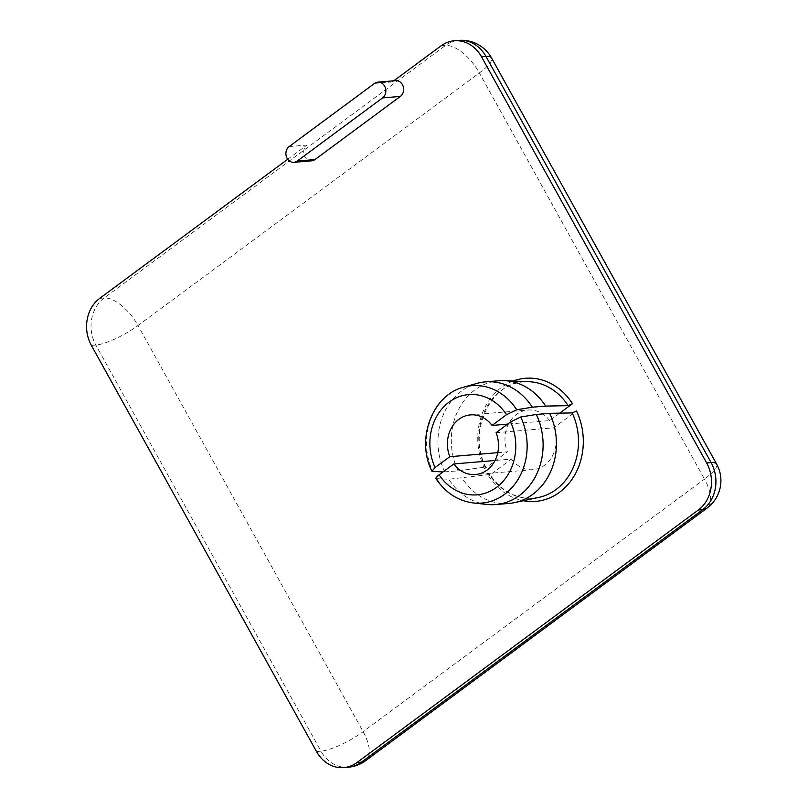 <?xml version="1.0" encoding="UTF-8"?>
<svg xmlns="http://www.w3.org/2000/svg" width="808" height="808" viewBox="0 0 808 808"><rect width="100%" height="100%" fill="white"/><g stroke="black" fill="none" stroke-linecap="round" stroke-linejoin="round"><path stroke-width="0.61" stroke-dasharray="4.04 3.03" d="M395.597 80.648A8.545 7.292 -94.8 0 0 392.294 81.911L393.809 80.8M287.719 159.277L306.959 145.046A8.545 7.292 -94.8 0 0 304.091 154.944A8.545 7.292 -94.8 0 0 311.696 160.822M435.997 478.649L448.763 479.235L489.799 474.468C502.99 493.143 519.362 500.778 538.926 497.364A58.368 49.793 85.2 0 1 489.133 474.346C490.204 474.296 490.032 474.841 488.598 475.983L511.424 459.096L495.021 460.479M496.082 432.704L553.662 427.846L576.498 410.959M497.768 452.652L507.404 451.844L484.568 468.731C486.002 467.59 486.184 467.044 485.113 467.095L458.075 470.862L442.956 471.953M485.79 467.236L485.113 467.095A58.368 49.793 85.2 0 1 529.169 381.729C493.607 377.78 466.095 429.401 485.8 467.236M559.712 413.151L549.642 420.594L507.565 424.149M458.075 470.862A61.549 52.51 85.2 0 1 498.698 380.76M509.04 503.424A61.549 52.51 85.2 0 1 462.095 478.114M549.642 420.594A29.916 25.523 -94.8 0 0 528.018 410.03A29.916 25.523 -94.8 0 0 507.404 451.844M511.424 459.096A29.916 25.523 -94.8 0 0 533.048 469.66A29.916 25.523 -94.8 0 0 553.662 427.846M444.743 471.983A61.549 52.51 85.2 0 1 476.861 383.436M487.072 504.445A61.549 52.51 85.2 0 1 448.763 479.235M392.294 81.911L374.518 83.416M289.183 146.551L306.959 145.046M513.181 381.033A61.782 52.712 -94.8 0 0 484.568 468.731M488.598 475.983A61.782 52.712 -94.8 0 0 523.281 500.738M463.741 387.163A58.913 50.258 -94.8 0 0 432.916 471.751M436.936 479.003A58.913 50.258 -94.8 0 0 473.518 502.98M316.524 751.561L320.968 751.188L95.839 345.046A34.199 29.169 85.2 0 1 104.141 298L445.511 45.46A34.199 29.169 85.2 0 1 458.712 40.4M441.067 45.834L445.511 45.46A34.199 15.786 -126.5 0 1 479.366 72.972A34.199 8.312 151 0 0 491.496 57.893M348.228 767.226A34.199 29.169 -94.8 0 1 320.968 751.188A34.199 8.312 151 0 0 363.135 731.654L704.495 479.114A34.199 15.786 -126.5 0 1 707.061 508.101M99.697 298.374L104.141 298A34.199 15.786 -126.5 0 1 138.006 325.513L479.366 72.972L704.495 479.114A34.199 8.312 151 0 0 716.625 464.034M91.395 345.42L95.839 345.046A34.199 8.312 151 0 0 138.006 325.513L363.135 731.654A34.199 15.786 -126.5 0 1 365.691 760.641M470.448 414.888L528.018 410.03M533.048 469.66L475.478 474.518"/><path stroke-width="1.21" d="M374.518 83.416A8.545 7.292 85.2 0 1 377.821 82.153A8.545 7.292 85.2 0 1 385.426 88.032A8.545 7.292 85.2 0 1 382.558 97.919L297.223 161.055A8.545 7.292 85.2 0 1 293.92 162.317A8.545 7.292 85.2 0 1 286.315 156.439A8.545 7.292 85.2 0 1 289.183 146.551L374.518 83.416M382.558 97.919L400.344 96.415A8.545 7.292 -94.8 0 0 403.202 86.527A8.545 7.292 -94.8 0 0 395.597 80.648L377.821 82.153M400.344 96.415L314.999 159.55L297.223 161.055M293.92 162.317L311.696 160.822A8.545 7.292 -94.8 0 0 314.999 159.55M495.021 460.479L453.854 463.954L439.098 474.781C435.815 477.316 435.098 478.73 436.936 479.003M523.281 500.738A61.782 52.712 -94.8 0 0 574.165 475.922A61.782 52.712 -94.8 0 0 576.498 410.959L572.165 412.918L549.662 413.332L536.33 414.454L520.736 417.009L510.575 421.907L496.082 432.704A29.916 25.523 85.2 0 1 475.478 474.518A29.916 25.523 85.2 0 1 453.854 463.954M442.956 471.953L431.947 471.327L435.078 467.529L449.834 456.702L497.768 452.652M507.565 424.149L492.062 425.452L506.555 414.656L516.716 409.757L532.31 407.202L545.642 406.081L568.145 405.666L572.478 403.707L559.712 413.151M516.716 409.757A58.913 50.258 -94.8 0 0 463.741 387.163L476.861 383.436A61.549 52.51 85.2 0 1 485.356 381.891L498.698 380.76A61.549 52.51 85.2 0 1 504.424 380.649A61.549 52.51 85.2 0 1 545.642 406.081M549.662 413.332A61.549 52.51 85.2 0 1 514.716 502.576A61.549 52.51 85.2 0 1 509.04 503.424L495.708 504.556A61.549 52.51 85.2 0 1 487.072 504.445L473.518 502.98A58.913 50.258 -94.8 0 0 519.382 477.114A58.913 50.258 -94.8 0 0 520.736 417.009M449.834 456.702A29.916 25.523 85.2 0 1 470.448 414.888A29.916 25.523 85.2 0 1 492.062 425.452M485.356 381.891A61.549 52.51 85.2 0 1 532.31 407.202M536.33 414.454A61.549 52.51 85.2 0 1 495.708 504.556M393.809 80.8L441.067 45.834A34.199 29.169 85.2 0 1 454.268 40.774A34.199 29.169 85.2 0 1 481.528 56.812L706.657 462.954A34.199 29.169 85.2 0 1 698.354 510L356.984 762.54A34.199 29.169 85.2 0 1 343.784 767.6A34.199 29.169 85.2 0 1 316.524 751.561L91.395 345.42A34.199 29.169 85.2 0 1 99.697 298.374L287.719 159.277M572.478 403.707A61.782 52.712 -94.8 0 0 513.181 381.033M504.424 380.649L529.169 381.729A58.368 49.793 85.2 0 1 568.145 405.666M572.165 412.918A58.368 49.793 85.2 0 1 538.926 497.364L514.716 502.576M435.078 467.529A50.298 42.905 85.2 0 1 449.177 402.041A50.298 42.905 85.2 0 1 506.555 414.656M510.575 421.907A50.298 42.905 85.2 0 1 496.476 487.386A50.298 42.905 85.2 0 1 439.098 474.781M343.784 767.6L348.228 767.226A34.199 34.199 0 0 0 365.691 760.641L707.061 508.101A34.199 34.199 0 0 0 716.625 464.034L491.496 57.893A34.199 34.199 0 0 0 458.712 40.4A34.199 29.169 85.2 0 1 485.972 56.439L711.101 462.58A34.199 29.169 85.2 0 1 702.798 509.626L361.429 762.166L356.984 762.54M491.496 57.893A34.199 8.312 151 0 0 485.972 56.439L481.528 56.812M707.061 508.101A34.199 15.786 -126.5 0 1 702.798 509.626L698.354 510M716.625 464.034A34.199 8.312 151 0 0 711.101 462.58L706.657 462.954M365.691 760.641A34.199 15.786 -126.5 0 1 361.429 762.166A34.199 29.169 -94.8 0 1 348.228 767.226M463.741 387.163C432.219 394.88 415.756 439.37 431.886 471.226M436.057 478.74C445.531 492.86 458.015 500.94 473.518 502.98M454.268 40.774L458.712 40.4"/></g></svg>
